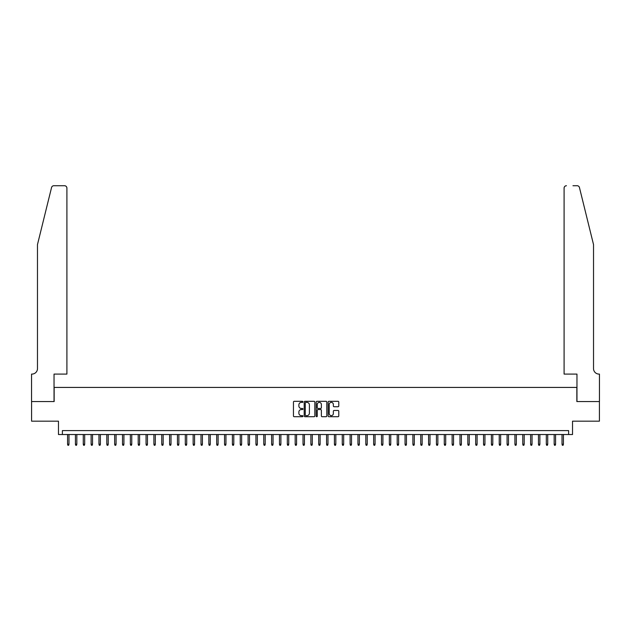 <?xml version="1.0" encoding="UTF-8"?>
<svg xmlns="http://www.w3.org/2000/svg" width="631" height="631" viewBox="0 0 631 631"><rect width="100%" height="100%" fill="white"/><g stroke="black" fill="none" stroke-linecap="round" stroke-linejoin="round"><path stroke-width="0.95" d="M302.943 401.844A0.536 0.536 0 0 0 302.407 401.308L294.22 401.308A0.773 0.773 0 0 0 293.447 402.081L293.447 415.947A0.773 0.773 0 0 0 294.22 416.712L302.407 416.712A0.536 0.536 0 0 0 302.943 416.176A0.536 0.536 0 0 0 302.407 415.64L301.342 415.64A2.469 2.469 0 0 1 298.881 413.171L298.881 412.019A2.469 2.469 0 0 1 301.342 409.551L302.407 409.551A0.536 0.536 0 0 0 302.943 409.014A0.536 0.536 0 0 0 302.407 408.47L301.342 408.47A2.469 2.469 0 0 1 298.881 406.009L298.881 404.85A2.469 2.469 0 0 1 301.342 402.389L302.407 402.389A0.536 0.536 0 0 0 302.943 401.844M338.011 406.743A0.773 0.773 0 0 0 338.784 405.97L338.784 402.081A0.773 0.773 0 0 0 338.011 401.308L328.925 401.308A0.773 0.773 0 0 0 328.152 402.081L328.152 415.947A0.773 0.773 0 0 0 328.925 416.712L338.011 416.712A0.773 0.773 0 0 0 338.784 415.947L338.784 411.246A0.773 0.773 0 0 0 338.011 410.473L334.122 410.473A0.773 0.773 0 0 0 333.349 411.246L333.349 413.573A2.059 2.059 0 0 1 331.291 415.64A2.059 2.059 0 0 1 329.232 413.573L329.232 404.447A2.059 2.059 0 0 1 331.291 402.389A2.059 2.059 0 0 1 333.349 404.447L333.349 405.97A0.773 0.773 0 0 0 334.122 406.743L338.011 406.743M568.61 434.522L572.53 434.522L572.53 421.177L599.411 421.177L599.411 401.553L576.844 401.553L576.844 387.426L54.156 387.426L54.156 401.553L31.589 401.553L31.589 421.177L58.47 421.177L58.47 434.522L568.61 434.522L568.61 430.594L62.39 430.594L62.39 434.522M314.83 402.081A0.773 0.773 0 0 0 314.057 401.308L304.962 401.308A0.773 0.773 0 0 0 304.197 402.081L304.197 415.947A0.773 0.773 0 0 0 304.962 416.712L314.057 416.712A0.773 0.773 0 0 0 314.83 415.947L314.83 402.081M316.943 401.308L326.038 401.308A0.773 0.773 0 0 1 326.803 402.081L326.803 415.947A0.773 0.773 0 0 1 326.038 416.712L322.141 416.712A0.773 0.773 0 0 1 321.376 415.947L321.376 410.324A0.773 0.773 0 0 0 320.603 409.551L318.024 409.551A0.773 0.773 0 0 0 317.251 410.324L317.251 416.176A0.536 0.536 0 0 1 316.715 416.712A0.536 0.536 0 0 1 316.17 416.176L316.17 402.081A0.773 0.773 0 0 1 316.943 401.308M305.814 402.389A0.536 0.536 0 0 0 305.27 402.925L305.27 415.095A0.536 0.536 0 0 0 305.814 415.64L306.926 415.64A2.469 2.469 0 0 0 309.395 413.171L309.395 404.85A2.469 2.469 0 0 0 306.926 402.389L305.814 402.389M321.376 404.487A2.059 2.059 0 0 0 319.31 402.428A2.059 2.059 0 0 0 317.251 404.487L317.251 407.705A0.773 0.773 0 0 0 318.024 408.47L320.603 408.47A0.773 0.773 0 0 0 321.376 407.705L321.376 404.487M68.984 444.248L68.669 445.273L67.888 445.273L67.572 444.248L68.984 444.248L68.984 434.522M67.572 444.248L67.572 434.522M51.553 187.517C52.152 186.232 52.152 186.232 51.553 187.517L37.474 244.591L37.474 368.591A5.498 5.498 0 0 1 31.984 374.088L31.55 374.088L31.55 401.553L54.037 401.553L54.037 374.088L66.91 374.088L66.91 188.085A2.358 2.358 0 0 0 64.551 185.727L53.84 185.727A2.358 2.358 0 0 0 51.553 187.517M58.036 185.727L64.551 185.727C65.971 185.877 66.76 186.666 66.91 188.085L66.91 374.088M37.474 368.591A5.498 5.498 0 0 1 31.984 374.088M589.204 227.089L579.447 187.517L593.526 244.591L593.526 368.591A5.498 5.498 0 0 0 599.016 374.088L599.45 374.088L599.45 401.553L576.963 401.553L576.963 374.088L564.09 374.088L564.09 188.085L564.09 374.088M572.964 185.727L577.16 185.727A2.358 2.358 0 0 1 579.447 187.517M566.449 185.727A2.358 2.358 0 0 0 564.09 188.085C564.24 186.666 565.029 185.877 566.449 185.727M593.526 368.591A5.498 5.498 0 0 0 599.016 374.088M76.832 444.248L76.517 445.273L75.736 445.273L75.42 444.248L76.832 444.248L76.832 434.522M75.42 444.248L75.42 434.522M84.68 444.248L84.373 445.273L83.584 445.273L83.268 444.248L84.68 444.248L84.68 434.522M83.268 444.248L83.268 434.522M92.528 444.248L92.221 445.273L91.432 445.273L91.116 444.248L92.528 444.248L92.528 434.522M91.116 444.248L91.116 434.522M100.376 444.248L100.069 445.273L99.28 445.273L98.964 444.248L100.376 444.248L100.376 434.522M98.964 444.248L98.964 434.522M108.224 444.248L107.917 445.273L107.128 445.273L106.813 444.248L108.224 444.248L108.224 434.522M106.813 444.248L106.813 434.522M116.072 444.248L115.765 445.273L114.976 445.273L114.661 444.248L116.072 444.248L116.072 434.522M114.661 444.248L114.661 434.522M123.921 444.248L123.613 445.273L122.824 445.273L122.509 444.248L123.921 444.248L123.921 434.522M122.509 444.248L122.509 434.522M131.769 444.248L131.461 445.273L130.672 445.273L130.357 444.248L131.769 444.248L131.769 434.522M130.357 444.248L130.357 434.522M139.617 444.248L139.309 445.273L138.52 445.273L138.205 444.248L139.617 444.248L139.617 434.522M138.205 444.248L138.205 434.522M147.473 444.248L147.157 445.273L146.368 445.273L146.053 444.248L147.473 444.248L147.473 434.522M146.053 444.248L146.053 434.522M155.321 444.248L155.005 445.273L154.216 445.273L153.901 444.248L155.321 444.248L155.321 434.522M153.901 444.248L153.901 434.522M163.169 444.248L162.853 445.273L162.064 445.273L161.749 444.248L163.169 444.248L163.169 434.522M161.749 444.248L161.749 434.522M171.017 444.248L170.701 445.273L169.913 445.273L169.597 444.248L171.017 444.248L171.017 434.522M169.597 444.248L169.597 434.522M178.865 444.248L178.549 445.273L177.761 445.273L177.453 444.248L178.865 444.248L178.865 434.522M177.453 444.248L177.453 434.522M186.713 444.248L186.397 445.273L185.609 445.273L185.301 444.248L186.713 444.248L186.713 434.522M185.301 444.248L185.301 434.522M194.561 444.248L194.245 445.273L193.457 445.273L193.149 444.248L194.561 444.248L194.561 434.522M193.149 444.248L193.149 434.522M202.409 444.248L202.094 445.273L201.305 445.273L200.997 444.248L202.409 444.248L202.409 434.522M200.997 444.248L200.997 434.522M210.257 444.248L209.942 445.273L209.153 445.273L208.845 444.248L210.257 444.248L210.257 434.522M208.845 444.248L208.845 434.522M218.105 444.248L217.79 445.273L217.001 445.273L216.693 444.248L218.105 444.248L218.105 434.522M216.693 444.248L216.693 434.522M225.953 444.248L225.638 445.273L224.849 445.273L224.541 444.248L225.953 444.248L225.953 434.522M224.541 444.248L224.541 434.522M233.801 444.248L233.486 445.273L232.697 445.273L232.389 444.248L233.801 444.248L233.801 434.522M232.389 444.248L232.389 434.522M241.649 444.248L241.334 445.273L240.553 445.273L240.237 444.248L241.649 444.248L241.649 434.522M240.237 444.248L240.237 434.522M249.497 444.248L249.182 445.273L248.401 445.273L248.086 444.248L249.497 444.248L249.497 434.522M248.086 444.248L248.086 434.522M257.345 444.248L257.03 445.273L256.249 445.273L255.934 444.248L257.345 444.248L257.345 434.522M255.934 444.248L255.934 434.522M265.194 444.248L264.878 445.273L264.097 445.273L263.782 444.248L265.194 444.248L265.194 434.522M263.782 444.248L263.782 434.522M273.042 444.248L272.726 445.273L271.945 445.273L271.63 444.248L273.042 444.248L273.042 434.522M271.63 444.248L271.63 434.522M280.89 444.248L280.574 445.273L279.793 445.273L279.478 444.248L280.89 444.248L280.89 434.522M279.478 444.248L279.478 434.522M288.738 444.248L288.422 445.273L287.641 445.273L287.326 444.248L288.738 444.248L288.738 434.522M287.326 444.248L287.326 434.522M296.586 444.248L296.27 445.273L295.489 445.273L295.174 444.248L296.586 444.248L296.586 434.522M295.174 444.248L295.174 434.522M304.434 444.248L304.118 445.273L303.337 445.273L303.022 444.248L304.434 444.248L304.434 434.522M303.022 444.248L303.022 434.522M312.282 444.248L311.966 445.273L311.186 445.273L310.87 444.248L312.282 444.248L312.282 434.522M310.87 444.248L310.87 434.522M320.13 444.248L319.814 445.273L319.034 445.273L318.718 444.248L320.13 444.248L320.13 434.522M318.718 444.248L318.718 434.522M327.978 444.248L327.663 445.273L326.882 445.273L326.566 444.248L327.978 444.248L327.978 434.522M326.566 444.248L326.566 434.522M335.826 444.248L335.511 445.273L334.73 445.273L334.414 444.248L335.826 444.248L335.826 434.522M334.414 444.248L334.414 434.522M343.674 444.248L343.359 445.273L342.578 445.273L342.262 444.248L343.674 444.248L343.674 434.522M342.262 444.248L342.262 434.522M351.522 444.248L351.207 445.273L350.426 445.273L350.11 444.248L351.522 444.248L351.522 434.522M350.11 444.248L350.11 434.522M359.37 444.248L359.055 445.273L358.274 445.273L357.958 444.248L359.37 444.248L359.37 434.522M357.958 444.248L357.958 434.522M367.218 444.248L366.903 445.273L366.122 445.273L365.806 444.248L367.218 444.248L367.218 434.522M365.806 444.248L365.806 434.522M375.066 444.248L374.751 445.273L373.97 445.273L373.655 444.248L375.066 444.248L375.066 434.522M373.655 444.248L373.655 434.522M382.914 444.248L382.599 445.273L381.818 445.273L381.503 444.248L382.914 444.248L382.914 434.522M381.503 444.248L381.503 434.522M390.763 444.248L390.447 445.273L389.666 445.273L389.351 444.248L390.763 444.248L390.763 434.522M389.351 444.248L389.351 434.522M398.611 444.248L398.303 445.273L397.514 445.273L397.199 444.248L398.611 444.248L398.611 434.522M397.199 444.248L397.199 434.522M406.459 444.248L406.151 445.273L405.362 445.273L405.047 444.248L406.459 444.248L406.459 434.522M405.047 444.248L405.047 434.522M414.307 444.248L413.999 445.273L413.21 445.273L412.895 444.248L414.307 444.248L414.307 434.522M412.895 444.248L412.895 434.522M422.155 444.248L421.847 445.273L421.058 445.273L420.743 444.248L422.155 444.248L422.155 434.522M420.743 444.248L420.743 434.522M430.003 444.248L429.695 445.273L428.906 445.273L428.591 444.248L430.003 444.248L430.003 434.522M428.591 444.248L428.591 434.522M437.851 444.248L437.543 445.273L436.755 445.273L436.439 444.248L437.851 444.248L437.851 434.522M436.439 444.248L436.439 434.522M445.699 444.248L445.391 445.273L444.603 445.273L444.287 444.248L445.699 444.248L445.699 434.522M444.287 444.248L444.287 434.522M453.547 444.248L453.239 445.273L452.451 445.273L452.135 444.248L453.547 444.248L453.547 434.522M452.135 444.248L452.135 434.522M461.403 444.248L461.087 445.273L460.299 445.273L459.983 444.248L461.403 444.248L461.403 434.522M459.983 444.248L459.983 434.522M469.251 444.248L468.936 445.273L468.147 445.273L467.831 444.248L469.251 444.248L469.251 434.522M467.831 444.248L467.831 434.522M477.099 444.248L476.784 445.273L475.995 445.273L475.679 444.248L477.099 444.248L477.099 434.522M475.679 444.248L475.679 434.522M484.947 444.248L484.632 445.273L483.843 445.273L483.527 444.248L484.947 444.248L484.947 434.522M483.527 444.248L483.527 434.522M492.795 444.248L492.48 445.273L491.691 445.273L491.383 444.248L492.795 444.248L492.795 434.522M491.383 444.248L491.383 434.522M500.643 444.248L500.328 445.273L499.539 445.273L499.231 444.248L500.643 444.248L500.643 434.522M499.231 444.248L499.231 434.522M508.491 444.248L508.176 445.273L507.387 445.273L507.079 444.248L508.491 444.248L508.491 434.522M507.079 444.248L507.079 434.522M516.339 444.248L516.024 445.273L515.235 445.273L514.928 444.248L516.339 444.248L516.339 434.522M514.928 444.248L514.928 434.522M524.187 444.248L523.872 445.273L523.083 445.273L522.776 444.248L524.187 444.248L524.187 434.522M522.776 444.248L522.776 434.522M532.036 444.248L531.72 445.273L530.931 445.273L530.624 444.248L532.036 444.248L532.036 434.522M530.624 444.248L530.624 434.522M539.884 444.248L539.568 445.273L538.779 445.273L538.472 444.248L539.884 444.248L539.884 434.522M538.472 444.248L538.472 434.522M547.732 444.248L547.416 445.273L546.627 445.273L546.32 444.248L547.732 444.248L547.732 434.522M546.32 444.248L546.32 434.522M555.58 444.248L555.264 445.273L554.483 445.273L554.168 444.248L555.58 444.248L555.58 434.522M554.168 444.248L554.168 434.522M563.428 444.248L563.112 445.273L562.331 445.273L562.016 444.248L563.428 444.248L563.428 434.522M562.016 444.248L562.016 434.522"/></g></svg>
